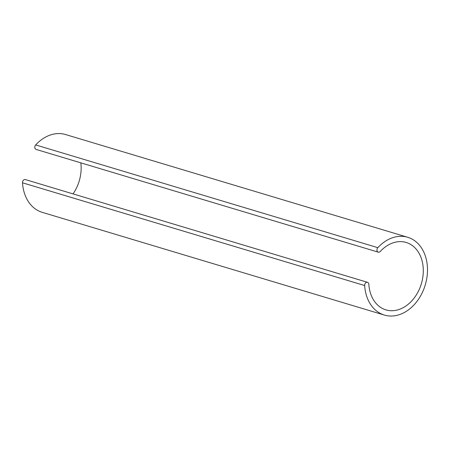 <?xml version="1.0" encoding="UTF-8"?>
<svg xmlns="http://www.w3.org/2000/svg" width="450" height="450" viewBox="0 0 450 450"><rect width="100%" height="100%" fill="white"/><g stroke="black" fill="none" stroke-linecap="round" stroke-linejoin="round"><path stroke-width="0.67" d="M367.526 282.319L25.369 179.578A2.706 2.036 106.7 0 0 22.5 182.796A40.607 30.516 106.7 0 0 42.199 212.327L384.351 315.062A40.607 30.516 -73.3 0 1 364.652 285.536A2.706 2.036 -73.3 0 1 367.526 282.319A2.706 2.036 -73.3 0 1 368.837 284.287A35.196 26.449 106.7 0 0 385.909 309.876A35.196 26.449 106.7 0 0 421.358 283.776A35.196 26.449 106.7 0 0 406.153 242.46A35.196 26.449 106.7 0 0 380.267 251.471A2.706 2.036 -73.3 0 1 378.276 252.163A2.706 2.036 -73.3 0 1 376.971 250.296A2.706 2.036 -73.3 0 1 377.843 247.669A40.607 30.516 -73.3 0 1 407.706 237.274A40.607 30.516 -73.3 0 1 425.256 284.946A40.607 30.516 -73.3 0 1 384.351 315.062M407.706 237.274L65.554 134.539A40.607 30.516 106.7 0 0 35.685 144.928A2.706 2.036 106.7 0 0 34.813 147.555A2.706 2.036 106.7 0 0 36.118 149.422L378.276 252.163M80.831 162.849A35.196 26.449 -73.3 0 1 73.035 193.894M364.652 285.536L22.5 182.796M35.685 144.928L377.843 247.669"/></g></svg>
